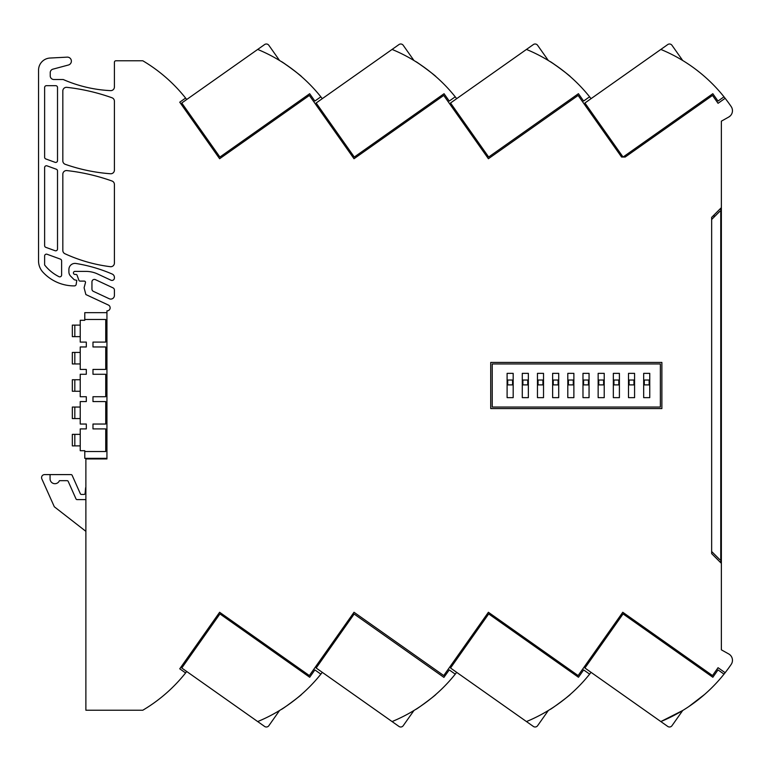 <?xml version="1.0" encoding="UTF-8"?>
<svg xmlns="http://www.w3.org/2000/svg" width="771" height="771" viewBox="0 0 771 771"><rect width="100%" height="100%" fill="white"/><g stroke="black" fill="none" stroke-linecap="round" stroke-linejoin="round"><path stroke-width="1.16" d="M730.301 115.862L728.73 117.047A7.286 7.286 0 0 0 731.197 106.591A157.814 157.814 0 0 0 725.145 98.293L718.052 103.295L712.51 95.431L625.165 157.043L621.59 157.043L578.125 95.431L488.4 158.73L443.739 95.431L354.014 158.73L309.364 95.431L219.629 158.73L179.749 102.186L185.589 98.071A156.349 156.349 0 0 0 142.799 60.774L115.92 60.774A1.513 1.513 0 0 0 114.407 62.287L114.407 86.998A3.643 3.643 0 0 1 110.59 90.631A133.528 133.528 0 0 1 63.212 79.509L53.874 79.509A3.643 3.643 0 0 1 50.231 75.866L50.231 72.676A3.643 3.643 0 0 1 52.929 69.159L68.436 65.005A4.009 4.009 0 0 0 67.395 57.131L49.922 58.047A12.143 12.143 0 0 0 38.55 70.161L38.55 261.35A16.567 16.567 0 0 0 42.906 272.153A42.492 42.492 0 0 0 74.421 285.896A1.821 1.821 0 0 0 76.156 284.547L76.782 280.365L74.874 279.892A1.214 1.214 0 0 1 74.016 279.536L70.672 276.191A6.072 6.072 0 0 1 68.898 271.903L68.898 269.474A6.072 6.072 0 0 1 75.924 263.48A151.8 151.8 0 0 1 112.209 274.062A3.643 3.643 0 0 1 114.407 277.406L114.407 277.994A2.429 2.429 0 0 1 110.947 280.201L97.676 274.004A27.929 27.929 0 0 0 85.88 271.392L74.951 271.392A1.513 1.513 0 0 0 73.438 272.905A1.513 1.513 0 0 0 74.951 274.428L75.924 274.428A1.214 1.214 0 0 1 77.061 275.228L78.912 280.307A1.214 1.214 0 0 0 80.049 281.107L84.299 281.107A1.214 1.214 0 0 1 85.465 282.629L84.174 287.467A1.243 1.243 0 0 0 84.193 288.171L85.88 294.561L108.403 305.056A3.036 3.036 0 0 1 109.906 306.598L110.157 307.812A3.036 3.036 0 0 1 106.938 310.838L106.938 458.947L85.88 458.947L85.88 710.226L142.799 710.226A156.349 156.349 0 0 0 185.589 672.929L179.749 668.814L219.629 612.27L309.364 675.569L354.014 612.27L443.739 675.569L488.4 612.27L578.125 675.569L622.775 612.27L712.51 675.569L718.052 667.705L725.145 672.707A157.814 157.814 0 0 0 731.187 664.419A157.814 157.814 0 0 0 731.197 664.409A7.286 7.286 0 0 0 728.73 653.953L721.367 649.837L721.367 563.341L711.652 553.626L711.652 551.506L719.854 559.698L720.76 559.698L720.76 211.302L721.367 211.302L721.367 559.698L720.76 559.698L720.76 562.734L720.76 211.302L719.854 211.302L711.652 219.494L711.652 217.374L711.652 553.626M728.73 117.047L721.367 121.163L721.367 207.659L711.652 217.374M490.722 408.563L661.884 408.563L661.884 362.437L490.722 362.437L490.722 408.563M44.622 157.236A1.821 1.821 0 0 0 45.817 158.951L55.069 162.315A1.821 1.821 0 0 0 57.517 160.599L57.517 87.499A1.821 1.821 0 0 0 55.695 85.677L46.443 85.677A1.821 1.821 0 0 0 44.622 87.499L44.622 157.236M47.06 165.861L56.312 169.225A1.821 1.821 0 0 1 57.517 170.94L57.517 249.004A1.821 1.821 0 0 1 55.069 250.71L45.817 247.346A1.821 1.821 0 0 1 44.622 245.631L44.622 167.567A1.821 1.821 0 0 1 47.06 165.861M44.622 264.964A42.492 42.492 0 0 0 58.982 276.673A1.821 1.821 0 0 0 61.613 275.045L61.613 260.829A1.821 1.821 0 0 0 60.417 259.123L47.06 254.257A1.821 1.821 0 0 0 44.622 255.972L44.622 264.964A42.492 42.492 0 0 0 47.021 267.759M64.947 253.746A154.769 154.769 0 0 0 110.311 266.689A3.643 3.643 0 0 0 114.407 263.075L114.407 184.442A3.643 3.643 0 0 0 111.911 180.983A200.354 200.354 0 0 0 66.875 170.584A3.643 3.643 0 0 0 62.827 174.207L62.827 250.44A3.643 3.643 0 0 0 64.947 253.746M109.222 298.743A3.643 3.643 0 0 0 114.407 295.447L114.407 290.05A2.429 2.429 0 0 0 113 287.853L95.402 279.642A2.429 2.429 0 0 0 91.951 281.839L91.951 289.144A2.429 2.429 0 0 0 93.349 291.342L109.222 298.743M110.619 173.764A3.643 3.643 0 0 0 114.407 170.131L114.407 101.203A3.643 3.643 0 0 0 111.988 97.772A200.354 200.354 0 0 0 66.875 87.345A3.643 3.643 0 0 0 62.827 90.968L62.827 160.879A3.643 3.643 0 0 0 65.265 164.319A176.116 176.116 0 0 0 110.619 173.764M85.88 531.335L54.317 506.769L41.836 478.878A3.036 3.036 0 0 1 44.602 474.599L71.038 474.599A1.214 1.214 0 0 1 72.146 475.322L80.338 493.729A1.214 1.214 0 0 0 81.447 494.452L83.923 494.452A1.214 1.214 0 0 0 85.128 493.344L85.6 487.976A1.214 1.214 0 0 1 85.88 487.301M68.205 481.393A1.214 1.214 0 0 0 67.752 480.863A1.214 1.214 0 0 1 68.205 481.393L75.992 498.885A1.214 1.214 0 0 0 77.1 499.608L85.88 499.608M50.067 474.599L50.067 478.849A4.857 4.857 0 0 0 59.425 480.67L67.096 480.67A1.214 1.214 0 0 1 67.752 480.863M85.88 458.34L85.88 458.947M732.305 109.193L732.45 110.359M186.717 99.498A156.359 156.359 0 0 0 185.589 98.071M320.852 96.828L314.857 101.059L309.682 93.715L219.908 157.043L181.773 102.986L257.687 49.431A157.814 157.814 0 0 1 322.288 98.659M279.574 60.514L268.838 45.287A3.036 3.036 0 0 0 264.607 44.554L257.687 49.431M296.96 72.763L301.538 76.628C302.271 76.493 281.348 60.919 281.29 61.574M284.644 63.733L292.248 69.091M455.227 96.828L449.242 101.059L444.057 93.715L354.294 157.043L316.158 102.986L392.073 49.431A157.814 157.814 0 0 1 456.673 98.659M413.96 60.514L403.214 45.287A3.036 3.036 0 0 0 398.983 44.554L392.073 49.431M431.336 72.763L435.923 76.628C436.646 76.493 415.733 60.919 415.665 61.574M419.019 63.733L426.633 69.091M589.593 96.809L583.608 101.04L578.433 93.696L488.66 157.024L450.534 102.986L526.458 49.431A157.814 157.814 0 0 1 591.049 98.659M548.335 60.514L537.599 45.287A3.036 3.036 0 0 0 533.368 44.554L526.458 49.431M565.721 72.763L570.299 76.628C571.032 76.493 550.118 60.919 550.051 61.574M553.405 63.733L561.018 69.091M725.145 98.293A157.814 157.814 0 0 0 725.135 98.274A157.814 157.814 0 0 0 723.998 96.828L718.003 101.059L712.828 93.715L623.055 157.043L584.919 102.986L667.753 44.554A3.036 3.036 0 0 1 671.975 45.287L682.721 60.514M723.998 96.828A157.814 157.814 0 0 0 660.834 49.431M699.393 72.195L695.731 69.342M688.04 63.897L686.604 62.962M724.017 674.143A157.814 157.814 0 0 1 723.998 674.162A157.814 157.814 0 0 1 660.834 721.569L682.721 710.486L671.975 725.713A3.036 3.036 0 0 1 667.753 726.446L584.919 668.014L623.074 613.928L712.847 677.256L718.023 669.912L724.017 674.143A157.814 157.814 0 0 0 725.135 672.726A157.814 157.814 0 0 0 725.145 672.707M685.795 708.568L686.951 707.817M704.684 694.372L688.734 706.641M591.049 672.341A157.814 157.814 0 0 1 589.632 674.143A157.814 157.814 0 0 1 589.613 674.162A157.814 157.814 0 0 1 526.458 721.569L533.368 726.446A3.036 3.036 0 0 0 537.599 725.713L548.335 710.486M567.803 696.512L570.299 694.372C571.032 694.507 550.118 710.081 550.051 709.426M589.632 674.143L583.647 669.912L578.462 677.256L488.689 613.928L450.534 668.014L526.458 721.569M456.673 672.341A157.814 157.814 0 0 1 455.256 674.143A157.814 157.814 0 0 1 455.237 674.162A157.814 157.814 0 0 1 392.073 721.569L398.983 726.446A3.036 3.036 0 0 0 403.214 725.713L413.96 710.486M433.427 696.512L435.923 694.372C436.646 694.507 415.733 710.081 415.665 709.426M455.256 674.143L449.262 669.912L443.913 677.372L354.14 614.044L316.158 668.014L392.073 721.569M322.288 672.341A157.814 157.814 0 0 1 320.871 674.143A157.814 157.814 0 0 1 320.852 674.162A157.814 157.814 0 0 1 257.687 721.569L264.607 726.446A3.036 3.036 0 0 0 268.838 725.713L279.574 710.486M299.042 696.512L301.538 694.372C302.271 694.507 281.348 710.081 281.29 709.426M320.871 674.143L314.876 669.912L309.701 677.256L219.928 613.928L181.773 668.014L257.687 721.569M185.589 672.929A156.349 156.349 0 0 0 186.717 671.502M80.232 320.293L84.781 320.293L84.781 319.464L105.723 319.464L105.723 342.102L92.983 342.102L92.983 346.96L105.723 346.96L105.723 369.415L92.983 369.415L92.983 374.272L105.723 374.272L105.723 396.728L92.983 396.728L92.983 401.585L105.723 401.585L105.723 424.04L92.983 424.04L92.983 428.898L105.723 428.898L105.723 451.536L84.781 451.536L84.781 450.707L80.232 450.707L80.232 428.898L86.304 428.898L86.304 424.04L80.232 424.04L80.232 401.585L86.304 401.585L86.304 396.728L80.232 396.728L80.232 374.272L86.304 374.272L86.304 369.415L80.232 369.415L80.232 346.96L86.304 346.96L86.304 342.102L80.232 342.102L80.232 320.293M106.938 312.66L84.781 312.66L84.781 319.464M106.938 458.34L84.781 458.34L84.781 451.536M720.76 208.266L720.76 211.302L720.76 208.266M714.081 217.065L714.081 214.945M660.371 407.049L660.371 363.951L492.235 363.951L492.235 407.049L660.371 407.049M507.106 373.357L507.106 397.643L513.178 397.643L513.178 373.357L507.106 373.357M528.357 397.643L528.357 373.357L522.285 373.357L522.285 397.643L528.357 397.643M537.454 373.357L537.454 397.643L543.526 397.643L543.526 373.357L537.454 373.357M552.634 373.357L552.634 397.643L558.705 397.643L558.705 373.357L552.634 373.357M613.331 373.357L613.331 397.643L619.402 397.643L619.402 373.357L613.331 373.357M598.151 373.357L598.151 397.643L604.223 397.643L604.223 373.357L598.151 373.357M582.982 373.357L582.982 397.643L589.054 397.643L589.054 373.357L582.982 373.357M567.803 373.357L567.803 397.643L573.875 397.643L573.875 373.357L567.803 373.357M628.5 373.357L628.5 397.643L634.572 397.643L634.572 373.357L628.5 373.357M643.679 373.357L643.679 397.643L649.751 397.643L649.751 373.357L643.679 373.357M537.454 397.643L543.526 397.643M552.634 397.643L558.705 397.643M619.402 397.643L613.331 397.643M604.223 397.643L598.151 397.643M589.054 397.643L582.982 397.643M573.875 397.643L567.803 397.643M634.572 397.643L628.5 397.643M649.751 397.643L643.679 397.643M721.367 559.698L721.367 563.341M721.367 207.659L721.367 211.302M74.816 336.638L74.816 325.111L72.339 325.111L72.339 336.638L80.232 336.638M74.816 325.111L80.232 325.111M74.816 363.951L74.816 352.424L72.339 352.424L72.339 363.951L80.232 363.951M74.816 352.424L80.232 352.424M74.816 391.263L74.816 379.737L72.339 379.737L72.339 391.263L80.232 391.263M74.816 379.737L80.232 379.737M74.816 418.576L74.816 407.049L72.339 407.049L72.339 418.576L80.232 418.576M74.816 407.049L80.232 407.049M74.816 445.889L74.816 434.362L72.339 434.362L72.339 445.889L80.232 445.889M74.816 434.362L80.232 434.362M644.286 384.893L644.286 380.036L649.143 380.036L649.143 384.893L644.286 384.893M629.107 384.893L629.107 380.036L633.964 380.036L633.964 384.893L629.107 384.893M613.938 384.893L613.938 380.036L618.795 380.036L618.795 384.893L613.938 384.893M598.759 384.893L598.759 380.036L603.616 380.036L603.616 384.893L598.759 384.893M583.589 384.893L583.589 380.036L588.446 380.036L588.446 384.893L583.589 384.893M568.41 384.893L568.41 380.036L573.267 380.036L573.267 384.893L568.41 384.893M553.241 384.893L553.241 380.036L558.098 380.036L558.098 384.893L553.241 384.893M538.062 384.893L538.062 380.036L542.919 380.036L542.919 384.893L538.062 384.893M522.892 384.893L522.892 380.036L527.75 380.036L527.75 384.893L522.892 384.893M507.713 384.893L507.713 380.036L512.57 380.036L512.57 384.893L507.713 384.893"/></g></svg>
